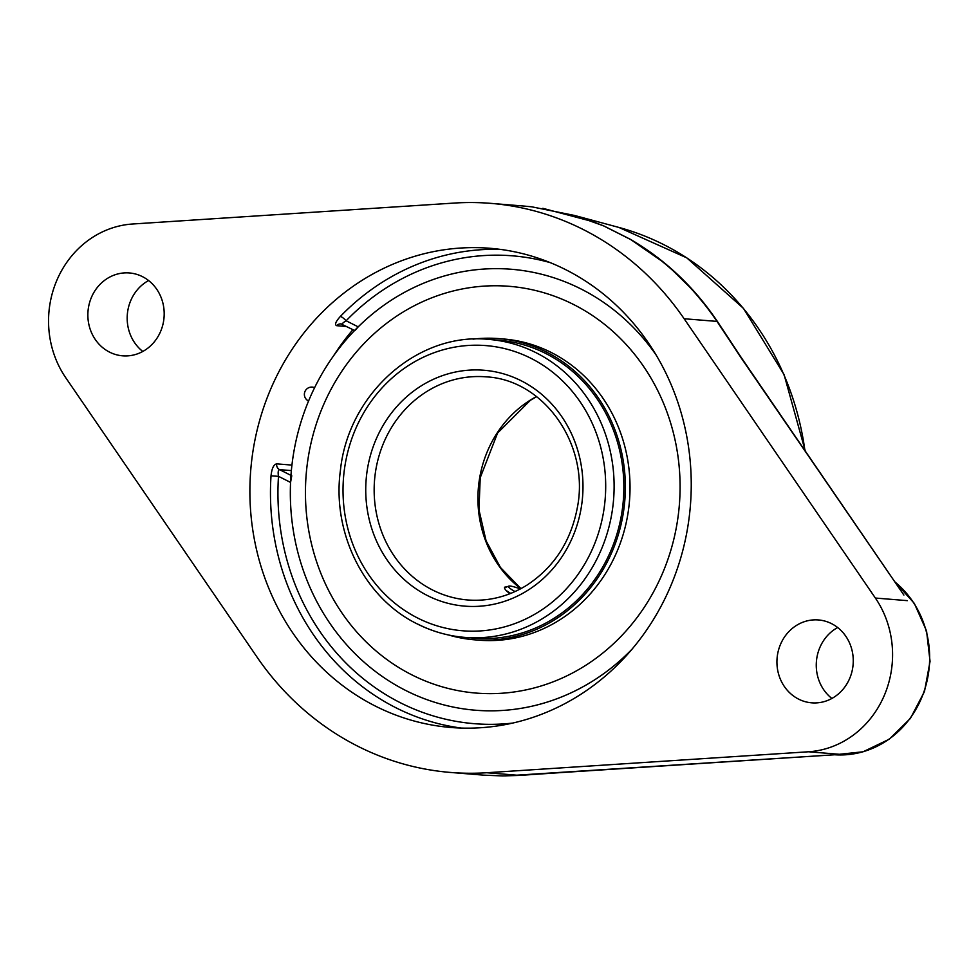 <?xml version="1.0" encoding="UTF-8"?>
<svg xmlns="http://www.w3.org/2000/svg" width="979" height="979" viewBox="0 0 979 979"><rect width="100%" height="100%" fill="white"/><g stroke="black" fill="none" stroke-linecap="round" stroke-linejoin="round"><path stroke-width="1.47" d="M719.369 324.428L717.999 322.348C694.576 287.41 665.365 259.729 630.39 239.317L603.676 225.868L585.601 218.929M577.243 216.249L603.676 225.868A5.69 2.019 -66.8 0 0 603.529 225.843L630.219 239.292C664.704 259.655 693.634 287.031 717.007 321.406L741.299 358.106L903.886 595.085L741.788 358.338A5.69 1.505 145.6 0 0 741.299 358.106M148.575 280.532A41.571 38.144 -85.3 0 0 130.892 300.247A41.571 38.144 -85.3 0 0 142.799 351.461M630.219 239.292A5.69 2.215 120.3 0 1 630.39 239.317L663.578 262.335L670.077 267.818L692.373 289.674L708.429 309.046L717.313 321.491M837.657 627.527A41.571 38.144 -85.3 0 0 819.974 647.241A41.571 38.144 -85.3 0 0 831.881 698.455M524.034 206.067L531.805 206.826L574.82 215.515L603.529 225.843M684.125 318.738L875.373 598.047A95.942 88.024 94.7 0 1 884.013 696.093A95.942 88.024 94.7 0 1 808.532 751.774L486.722 772.737A294.226 269.935 94.7 0 1 450.462 772.443A294.226 269.935 94.7 0 1 257 657.056L65.752 377.735A95.942 88.024 94.7 0 1 57.112 279.688A95.942 88.024 94.7 0 1 132.593 224.007L454.403 203.057A294.226 269.935 94.7 0 1 490.663 203.351A294.226 269.935 94.7 0 1 684.125 318.738L717.007 321.406A5.69 1.603 146 0 1 717.521 321.663A5.69 1.603 146 0 1 717.595 321.932M838.342 754.528L561.077 772.578A5.69 2.239 86.3 0 0 561.2 772.578A5.69 2.239 86.3 0 0 561.334 772.566M291.938 465.098L276.641 463.85C273.667 464.511 271.795 468.5 271.024 475.831A240.393 220.544 -85.3 0 0 461.354 728.07M276.641 463.85A5.69 5.213 -85.3 0 0 279.566 469.639C278.183 469.993 277.816 472.233 278.489 476.332L271.024 475.831M630.268 651.255L628.591 652.638A221.205 202.934 94.7 0 1 345.183 643.117A221.205 202.934 94.7 0 1 290.555 482.414L291.766 475.782M500.355 249.388A240.393 220.544 -85.3 0 0 340.3 316.498A5.69 1.505 -136 0 1 346.125 320.782C342.797 322.789 341.659 324 342.711 324.404M340.3 316.498C335.626 321.699 334.439 324.759 336.715 325.689L346.737 326.509M354.912 330.547L358.204 326.864A221.205 202.934 94.7 0 1 371.959 314.418A221.205 202.934 94.7 0 1 656.126 355.034A221.205 202.934 94.7 0 0 371.934 314.43A221.205 202.934 94.7 0 0 310.086 397.437A221.205 202.934 94.7 0 0 345.183 643.117A221.205 202.934 94.7 0 0 406.04 690.648A221.205 202.934 94.7 0 0 632.177 649.028M565.495 269.568A240.393 220.544 94.7 0 1 683.44 547.959A240.393 220.544 94.7 0 1 451.038 727.495A240.393 220.544 94.7 0 1 375.63 706.214A240.393 220.544 94.7 0 1 257.685 427.835A240.393 220.544 94.7 0 1 490.087 248.287A240.393 220.544 94.7 0 1 565.495 269.568M561.077 772.578L519.604 775.405L502.79 775.943L483.785 775.148M780.642 644.047A41.571 38.144 94.7 0 1 818.481 619.952A41.571 38.144 94.7 0 1 853.113 664.496A41.571 38.144 94.7 0 1 811.726 702.836A41.571 38.144 94.7 0 1 780.642 644.047M91.573 297.041A41.571 38.144 94.7 0 1 129.399 272.957A41.571 38.144 94.7 0 1 164.044 317.49A41.571 38.144 94.7 0 1 122.644 355.83A41.571 38.144 94.7 0 1 91.573 297.041M509.961 593.727C505.898 590.753 504.124 588.575 504.613 587.192L507.477 586.629M472.992 339.15A151.096 138.614 94.7 0 1 498.923 338.612L503.598 338.991A151.096 138.614 94.7 0 1 551.006 352.367A151.096 138.614 94.7 0 1 625.128 527.338A151.096 138.614 94.7 0 1 479.061 640.18L474.387 639.801A151.096 138.614 94.7 0 1 448.884 635.077M412.183 675.02A204.06 187.209 94.7 0 1 312.068 438.714A204.06 187.209 94.7 0 1 509.337 286.321A204.06 187.209 94.7 0 1 573.351 304.383A204.06 187.209 94.7 0 1 673.466 540.689A204.06 187.209 94.7 0 1 476.198 693.083A204.06 187.209 94.7 0 1 412.183 675.02M545.682 353.456A149.469 137.121 94.7 0 1 619.009 526.543A149.469 137.121 94.7 0 1 474.521 638.186L464.768 637.39A149.469 137.121 -85.3 0 0 609.268 525.76A149.469 137.121 -85.3 0 0 535.929 352.66A149.469 137.121 -85.3 0 0 489.047 339.432L498.788 340.227A149.469 137.121 94.7 0 1 545.682 353.456M498.923 338.612A151.096 138.614 94.7 0 1 546.319 351.975A151.096 138.614 94.7 0 1 620.453 526.959A151.096 138.614 94.7 0 1 474.387 639.801M505.886 590.227A21.685 3.01 23.5 0 0 506.265 590.521A21.685 3.01 23.5 0 0 510.757 593.409M515.04 591.573A18.491 2.57 -156.5 0 1 508.75 586.14A18.491 2.57 -156.5 0 1 520.351 588.954M805.289 451.074L784.093 374.651L743.465 308.385L686.793 257.869L618.887 227.434A275.515 252.753 94.7 0 1 663.529 244.53A275.515 252.753 94.7 0 1 804.909 450.524M875.373 598.047L907.374 600.653M894.904 581.954A95.942 88.024 94.7 0 1 923.87 691.982A95.942 88.024 94.7 0 1 834.708 754.772L863.086 751.786L889.213 739.231L910.384 718.439L924.47 691.578L930.05 661.388L926.562 630.966L914.337 603.407L894.622 581.538M808.532 751.774L840.533 754.381M512.69 723.077A234.703 215.319 94.7 0 1 278.489 476.332L290.555 482.414M290.971 475.378L279.566 469.639L291.363 470.593M342.307 324.233A5.69 5.213 -85.3 0 0 340.937 323.902L340.937 323.902A5.69 5.213 -85.3 0 0 336.715 325.689M358.204 326.864L346.125 320.782A234.703 215.319 94.7 0 1 550.198 262.629M352.929 329.629A240.393 220.544 -85.3 0 0 333.521 355.879M486.722 772.737L519.604 775.405A5.69 2.35 86.2 0 0 519.739 775.417L519.739 775.417A5.69 2.35 86.2 0 0 519.873 775.392M417.886 624.161A149.469 137.121 -85.3 0 0 464.768 637.39C448.247 636.007 432.498 631.565 417.531 624.064C364.421 598.328 331.771 533.017 340.411 470.434C348.194 393.607 417.96 331.808 489.047 339.432M432.706 590.068A111.936 102.685 94.7 0 1 377.784 460.448A111.936 102.685 94.7 0 1 486 376.842C543.969 379.595 589.945 444.809 577.341 507.648C570.855 541.375 554.126 567.147 527.167 584.989C508.652 596.541 488.864 601.534 467.815 599.98A111.936 102.685 94.7 0 1 432.706 590.068M427.639 595.673A118.337 108.559 -85.3 0 0 582.652 477.238A118.337 108.559 -85.3 0 0 412.808 391.698A118.337 108.559 -85.3 0 0 427.639 595.673M417.874 618.141A143.069 131.259 94.7 0 1 399.934 371.531A143.069 131.259 94.7 0 1 605.291 474.937A143.069 131.259 94.7 0 1 417.874 618.141M536.48 396.544A111.936 102.685 -85.3 0 0 520.828 588.709M618.887 227.434L575.64 215.747M593.433 221.731L586.225 219.137M671.496 269.054L670.015 267.769M741.776 358.338L717.521 321.663M717.509 321.675C703.84 301.434 688.029 283.482 670.077 267.818M542.831 208.319L593.812 221.89M490.663 203.351L523.887 206.055M354.618 330.474L340.937 323.902M504.846 775.943L839.419 754.466M450.462 772.443L483.687 775.148M520.963 588.624L500.44 567.477L486.086 540.849L478.964 509.814L480.224 477.715L497.577 433.048L530.349 400.313L536.614 396.642M314.589 387.684A7.306 7.306 0 0 0 304.983 391.478A7.306 7.306 0 0 0 308.569 401.011M476.198 693.083L476.834 693.144M509.337 286.321L509.973 286.37M508.75 586.14L504.613 587.718"/></g></svg>
